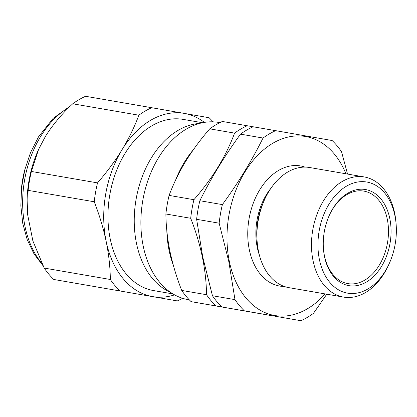 <?xml version="1.0" encoding="UTF-8"?>
<svg xmlns="http://www.w3.org/2000/svg" width="417" height="417" viewBox="0 0 417 417"><rect width="100%" height="100%" fill="white"/><g stroke="black" fill="none" stroke-linecap="round" stroke-linejoin="round"><path stroke-width="0.63" d="M119.888 290.889A102.254 69.967 -80.2 0 1 110.338 279.489C110.192 267.109 108.795 254.38 106.147 241.302C103.364 228.172 99.397 215 94.242 201.776A102.254 69.967 -80.2 0 1 97.521 182.886C106.861 172.138 115.035 161.077 122.045 149.708C128.968 138.251 134.571 126.747 138.856 115.201A102.254 69.967 -80.2 0 1 151.689 107.711L85.568 96.291A102.254 69.967 99.8 0 0 72.735 103.786C61.836 113.888 52.719 124.787 45.385 136.474L38.567 149.448L31.4 171.465A102.254 69.967 99.8 0 0 28.121 190.361L27.454 213.754L32.865 240.89L44.212 268.068A102.254 69.967 99.8 0 0 53.767 279.473L177.319 300.918L53.767 279.473M170.464 292.301A86.861 59.433 -80.2 0 1 151.366 157.871A86.861 59.433 -80.2 0 1 199.628 123.422M253.114 126.784L247.203 125.752A100.58 68.821 99.8 0 0 234.583 133.122C230.366 144.475 224.857 155.791 218.049 167.066C211.153 178.241 203.11 189.12 193.926 199.696A100.58 68.821 99.8 0 0 190.699 218.279C200.958 244.482 206.238 269.961 206.53 294.715A100.58 68.821 99.8 0 0 215.928 305.927L272.41 315.794A100.58 68.821 99.8 0 0 272.426 315.789M219.895 122.64L218.706 122.431A89.91 61.523 99.8 0 0 158.611 157.574A89.91 61.523 99.8 0 0 143.239 246.212A89.91 61.523 99.8 0 0 188.103 299.635L189.292 299.839M172.972 293.928L153.576 290.576A86.861 59.433 -80.2 0 1 110.239 238.967A86.861 59.433 -80.2 0 1 125.084 153.336A86.861 59.433 -80.2 0 1 183.141 119.387L202.537 122.734M325.166 293.917A90.828 62.149 -80.2 0 1 229.355 261.495A90.828 62.149 -80.2 0 1 266.604 147.42A90.828 62.149 -80.2 0 1 345.912 173.785M326.766 294.193L313.485 313.339A100.58 68.821 -80.2 0 1 300.865 320.709L244.378 310.842A100.58 68.821 -80.2 0 1 234.98 299.63L228.829 261.714L219.154 223.189A100.58 68.821 -80.2 0 1 222.376 204.606C238.258 182.818 251.811 160.628 263.033 138.037A100.58 68.821 -80.2 0 1 275.658 130.667L332.141 140.529A100.58 68.821 -80.2 0 1 341.539 151.746L347.543 174.066M270.946 188.249A53.642 36.706 99.8 0 0 257.273 247.495A53.642 36.706 99.8 0 0 259.39 255.152M305.03 167.108A60.955 41.71 99.8 0 0 261.449 187.15A60.955 41.71 99.8 0 0 249.34 249.825A60.955 41.71 99.8 0 0 284.415 286.495M364.249 176.949L309.68 167.525A60.955 41.71 99.8 0 0 264.331 200.155A60.955 41.71 99.8 0 0 257.153 241.714A60.955 41.71 99.8 0 0 258.509 251.409A60.955 41.71 99.8 0 0 288.934 287.662L343.504 297.086A60.955 41.71 -80.2 0 1 313.078 260.833A60.955 41.71 -80.2 0 1 364.249 176.949A60.955 41.71 -80.2 0 1 394.67 213.202A60.955 41.71 -80.2 0 1 396.025 222.897L396.15 224.523A56.384 38.583 99.8 0 0 394.894 215.558A56.384 38.583 99.8 0 0 346.511 186.154A56.384 38.583 99.8 0 0 319.422 259.614A56.384 38.583 99.8 0 0 350.812 293.505A56.384 38.583 99.8 0 0 389.509 262.965A56.384 38.583 99.8 0 0 396.15 224.523M300.865 320.709L244.378 310.842M222.376 204.606L199.852 200.718A100.58 68.821 99.8 0 0 196.626 219.3L202.777 257.216L212.456 295.736A100.58 68.821 99.8 0 0 221.849 306.954M324.525 256.637A48.768 33.365 -80.2 0 1 323.441 248.881A48.768 33.365 -80.2 0 1 329.18 215.636A48.768 33.365 -80.2 0 1 362.654 189.224A48.768 33.365 -80.2 0 1 389.796 218.534A48.768 33.365 -80.2 0 1 366.371 282.064A48.768 33.365 -80.2 0 1 324.525 256.637M323.415 248.553A46.939 32.114 99.8 0 0 324.431 255.694A46.939 32.114 99.8 0 0 347.856 283.612A46.939 32.114 99.8 0 0 387.257 219.019A46.939 32.114 99.8 0 0 363.832 191.106A46.939 32.114 99.8 0 0 329.049 215.933M389.509 262.965L388.847 264.456A60.955 41.71 -80.2 0 1 343.504 297.086M212.456 295.736L234.98 299.63M196.626 219.3L219.154 223.189M199.852 200.718C211.075 178.127 224.627 155.932 240.505 134.144L263.033 138.037M240.505 134.144A100.58 68.821 99.8 0 1 253.129 126.778L275.658 130.667M264.331 200.155L263.273 202.542A53.642 36.706 99.8 0 0 256.955 239.113L257.153 241.714M272.41 315.794L191.106 301.642A100.58 68.821 99.8 0 1 181.708 290.43C176.631 277.399 172.732 264.441 170 251.555C167.394 238.665 166.023 226.144 165.883 213.994A100.58 68.821 99.8 0 1 169.109 195.411C173.357 183.986 178.867 172.669 185.643 161.468C192.586 150.219 200.624 139.346 209.761 128.837L234.583 133.122M247.203 125.752L222.386 121.467A100.58 68.821 99.8 0 0 209.761 128.837M191.106 301.642L215.928 305.927M181.708 290.43L206.53 294.715M165.883 213.994L190.699 218.279M169.109 195.411L193.926 199.696M94.242 201.776L28.121 190.361M97.521 182.886L31.4 171.465M110.338 279.489L44.212 268.068M182.578 298.291A102.254 69.967 -80.2 0 1 177.319 300.918M151.689 107.711L209.115 117.74A102.254 69.967 -80.2 0 1 213.051 121.847M138.856 115.201L72.735 103.786M174.603 294.871A92.96 63.608 -80.2 0 1 152.46 296.57A92.96 63.608 -80.2 0 1 106.147 241.302A92.96 63.608 -80.2 0 1 122.045 149.708A92.96 63.608 -80.2 0 1 184.262 113.393A92.96 63.608 -80.2 0 1 204.387 122.395M38.567 149.448L38.145 150.396A91.438 62.566 99.8 0 0 27.376 212.733L27.454 213.754M25.098 168.723A74.257 50.811 99.8 0 0 21.236 191.09M69.066 107.331A91.438 62.566 99.8 0 0 40.673 136.432A91.438 62.566 99.8 0 0 42.013 263.607M173.316 265.217A89.91 61.523 -80.2 0 1 166.826 230.653M175.625 180.029A89.91 61.523 -80.2 0 1 184.502 162.046A89.91 61.523 -80.2 0 1 193.332 149.771M43.045 265.728L34.006 253.88L27.168 239.551L22.737 223.309L20.85 205.784L21.569 187.666L24.848 169.672L30.566 152.513L38.505 136.88L53.178 118.319L70.744 105.689"/></g></svg>
